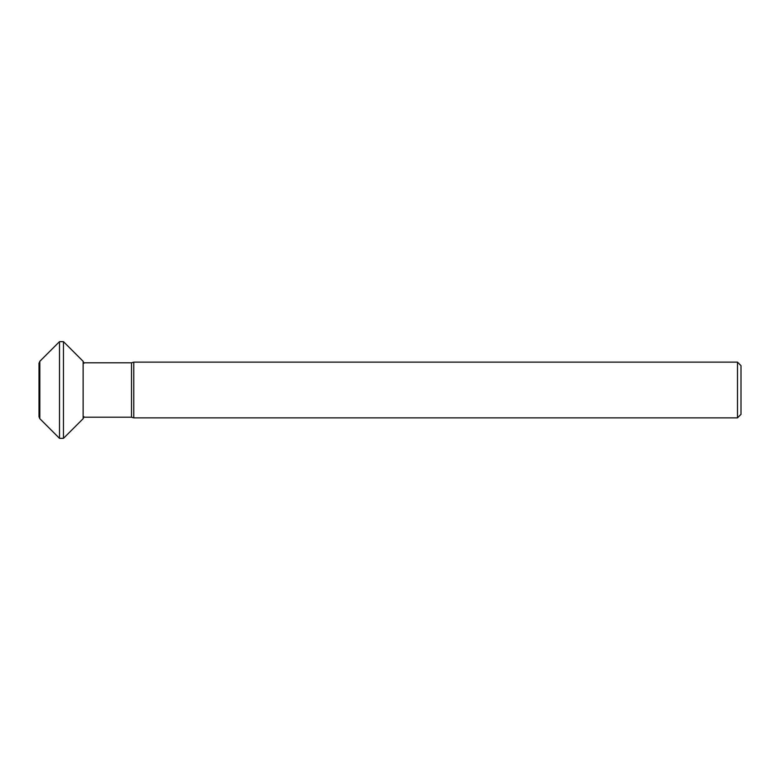 <?xml version="1.0" encoding="UTF-8"?>
<svg xmlns="http://www.w3.org/2000/svg" width="780" height="780" viewBox="0 0 780 780"><rect width="100%" height="100%" fill="white"/><g stroke="black" fill="none" stroke-linecap="round" stroke-linejoin="round"><path stroke-width="1.17" d="M737.49 362.144L741 365.644L741 414.356L737.49 417.856M133.77 417.865L737.49 417.865L737.49 362.135L133.77 362.135L133.77 417.865L131.508 417.202L131.508 362.798L133.77 362.135M83.684 417.202L131.508 417.202M83.957 416.695L83.129 418.685L83.129 361.315L83.957 363.305M83.129 418.685L63.463 438.35L63.463 341.65L83.129 361.315M59.495 341.65L39.819 361.315L39.819 418.685L59.495 438.35L59.495 341.65L63.463 341.65M59.495 438.35L63.463 438.35M39 363.305L39 416.695L39 363.305L39.819 361.315M39.819 418.685L39 416.695M83.909 362.798L131.508 362.798"/></g></svg>
